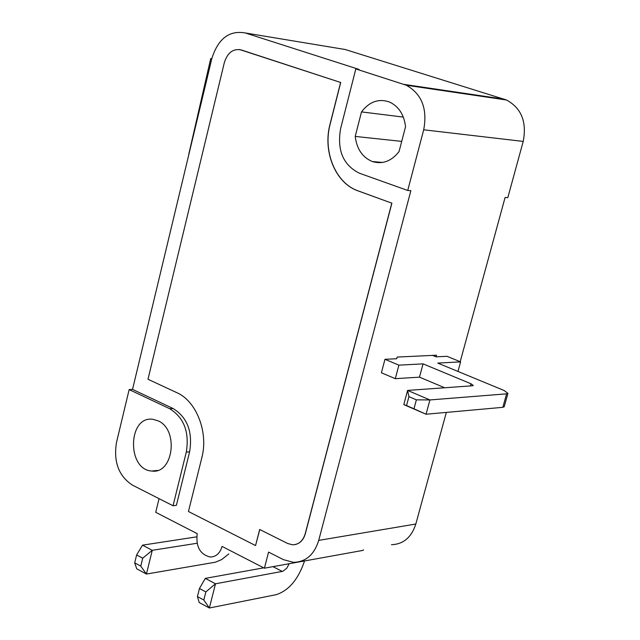 <?xml version="1.0" encoding="UTF-8"?>
<svg xmlns="http://www.w3.org/2000/svg" width="640" height="640" viewBox="0 0 640 640"><rect width="100%" height="100%" fill="white"/><g stroke="black" fill="none" stroke-linecap="round" stroke-linejoin="round"><path stroke-width="0.96" d="M211.768 58.88L210.712 58.552L188.776 154.28M210.712 58.552L211.808 58.712M263.664 567.848L205.288 578.376L215.504 583.784L205.848 591.92L199.456 588.512L205.288 578.376M253.984 562.824L264.136 568.048M205.848 591.92L203.8 600.016L209.36 608L199.192 602.512L197.424 596.592L199.456 588.512M304.536 560.944C298.344 579.256 288.904 590.504 276.224 594.672L209.36 608L215.504 583.784L282.84 571.296L286.752 568.24L289.2 563.72M197.424 596.592L203.8 600.016M129.152 389.584L116.496 442.448C113.376 461.824 118.688 476.048 132.424 485.12L173.04 505.76L186.288 452.12C189.52 432.088 183.992 417.632 169.704 408.728L129.152 389.584L132.536 389.384L211.896 58.36C218.216 38.56 229.368 30.104 245.36 32.976L359.008 69.416L355.816 68.928L340.624 128.584C336.872 150.232 343.136 165.104 359.432 173.224L407.728 190.472L410.864 190.696L318.72 540.384C314.24 554.656 305.856 561.976 293.56 562.344L283.584 559.712L268.576 552.096L264.416 568.192L363.192 550.352L363.344 549.768M264.416 568.192L222.064 546.416C219.992 553.312 216.064 556.856 210.28 557.032C200.08 554.488 195.728 546.688 197.216 533.648L155.712 512.312L159.056 498.656M196.68 536.848L142.528 545.16L152.272 550.312L142.712 558.2L136.624 554.944L142.528 545.16M191.864 530.896L197.208 533.68M142.712 558.2L140.768 566.128L146.432 574.048L136.736 568.816L134.688 562.864L136.624 554.944M228.816 553.928L221.592 559.624L215.368 562.208L146.432 574.048L152.272 550.312L197.064 543.264M134.688 562.864L140.768 566.128M432.568 355.392L436.072 356.832L446.984 356.304L460.592 361.872L437.744 363.088L504.072 390.472L507.944 393.352L506.592 393.84L502.832 407.328L504.232 406.624M384.968 359.304L398.904 365.152L423.064 363.864L419.48 377.16L395.288 378.672L381.392 372.776L384.968 359.304L396.712 358.736L397.152 357.064L436.512 355.208L436.072 356.832M423.064 363.864L471.024 383.784L470.432 385.92M408.936 396.656L406.536 405.576L403.8 404.608L407.608 390.416L408.936 396.656L416.384 399.848L429.936 399.944L407.608 390.416L472.416 385.784L473.28 385.48L471.024 383.784M403.8 404.608L426.056 414.232L429.936 399.944L506.592 393.84M502.832 407.328L426.056 414.232L413.976 408.792L416.384 399.848M413.976 408.792L406.536 405.576M419.48 377.16L444.704 387.768M395.288 378.672L398.904 365.152M460.592 361.872L457.976 371.44M407.728 190.472L423.696 129.792C427.592 108.744 421.776 93.888 406.256 85.224L355.816 68.928M147.992 379.256L224.352 62.544C227.56 52.616 233.152 48.4 241.144 49.904L340.608 82.464L330.024 124.224C322.568 151.784 335.608 183.272 358.024 190.872L391.792 203.152L305.208 533.784C302.96 540.992 298.72 544.664 292.48 544.784L287.704 543.512L259.68 529.48L255.552 545.56L188.448 511.512L201.824 457.76C208.624 432.408 196.44 401.096 176.816 392.656L147.992 379.256M239.568 49.52L340.608 82.464M340.712 82.48L330.128 124.232C322.672 151.792 335.72 183.28 358.136 190.88L391.792 203.152M391.896 203.16L305.32 533.768C303.496 539.928 300 543.552 294.824 544.64M259.776 529.52L255.552 545.56M173.04 505.76L176.384 505.32L189.624 451.784C192.864 431.8 187.336 417.368 173.056 408.488L132.536 389.384M460.2 361.712L505.096 197.48L507.808 197.672L523.208 141.424C526.968 121.92 521.4 108.112 506.496 100L345.256 49.528L245.36 32.976M391.44 544.704C403.352 544.28 411.48 537.392 415.824 524.024L446.336 412.408M403.328 117.096L361.496 111.904C369.336 101.664 378.624 98.344 389.352 101.96C398.616 106.248 404.016 114.488 405.552 126.68L399.056 151.544C391.456 161.248 382.544 164.576 372.328 161.536C362.504 157.432 356.8 149.064 355.208 136.424L361.496 111.904M401.712 141.384L355.208 136.424M158.016 420.808C179.04 429.416 173.416 474.464 151.832 471.032C126.52 469.856 127.888 415.016 153.152 419.352L158.016 420.808M272.944 566.648L282.288 571.432M423.696 129.792L523.208 141.424M318.72 540.384L415.824 524.024M404.04 84.4L504.368 99.216M169.704 408.728L173.056 408.488M186.288 452.12L189.624 451.784M507.944 393.352L504.184 406.816M406.256 85.224L506.496 100M382.552 162.456L372.328 161.536M151.832 471.032L157.6 470.4"/></g></svg>
